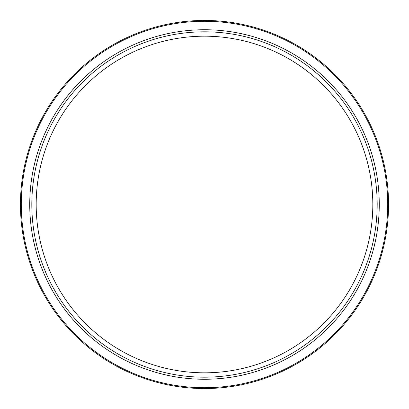 <?xml version="1.0" encoding="UTF-8"?>
<svg xmlns="http://www.w3.org/2000/svg" width="409" height="409" viewBox="0 0 409 409"><rect width="100%" height="100%" fill="white"/><g stroke="black" fill="none" stroke-linecap="round" stroke-linejoin="round"><path stroke-width="0.61" d="M388.55 204.5A184.05 184.05 0 0 1 204.5 388.55A184.05 184.05 0 0 1 20.45 204.5A184.05 184.05 0 0 1 204.5 20.45A184.05 184.05 0 0 1 388.55 204.5A184.05 184.05 0 0 0 204.5 20.45A184.05 184.05 0 0 0 20.45 204.5M377.185 204.5A172.685 172.685 0 0 1 204.5 377.185A172.685 172.685 0 0 1 31.815 204.5A172.685 172.685 0 0 1 204.5 31.815A172.685 172.685 0 0 1 377.185 204.5M36.181 204.5A168.319 168.319 0 0 1 204.5 36.181A168.319 168.319 0 0 1 372.819 204.5A168.319 168.319 0 0 1 204.5 372.819A168.319 168.319 0 0 1 36.181 204.5M387.722 204.5A183.222 183.222 0 0 1 204.5 387.722A183.222 183.222 0 0 1 21.278 204.5A183.222 183.222 0 0 1 204.5 21.278A183.222 183.222 0 0 1 387.722 204.5M379.261 204.5A174.761 174.761 0 0 1 204.5 379.261A174.761 174.761 0 0 1 29.739 204.5A174.761 174.761 0 0 1 204.5 29.739A174.761 174.761 0 0 1 379.261 204.5"/></g></svg>
